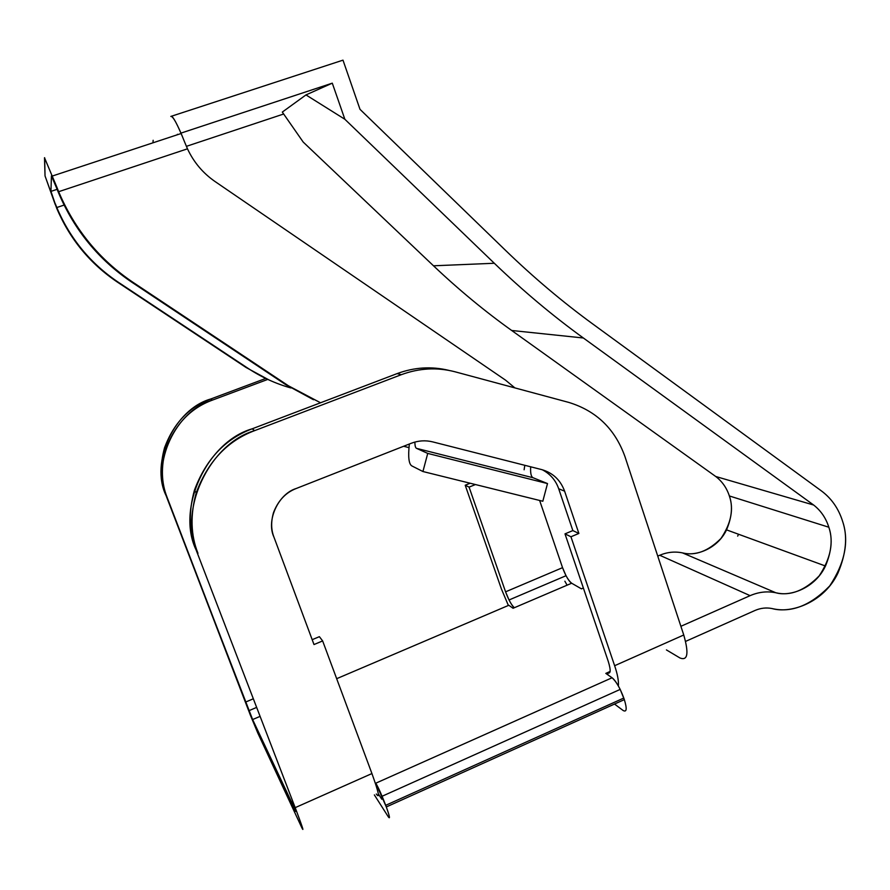 <?xml version="1.0" encoding="UTF-8"?>
<svg xmlns="http://www.w3.org/2000/svg" width="890" height="890" viewBox="0 0 890 890"><rect width="100%" height="100%" fill="white"/><g stroke="black" fill="none" stroke-linecap="round" stroke-linejoin="round"><path stroke-width="1.33" d="M715.716 476.484C722.168 481.412 726.707 487.898 729.355 495.953L828.835 527.225C825.92 518.024 820.847 510.626 813.627 505.019L715.716 476.484L813.627 505.019L583.362 337.989L511.683 330.479L715.716 476.484L511.683 330.479L583.362 337.989C552.645 315.728 522.964 290.819 494.306 263.262L344.853 119.26L332.293 83.159L305.971 94.918L344.853 119.26L305.971 94.918L282.319 112.073L303.212 142.077L433.497 265.798L494.306 263.262L433.497 265.798C458.595 289.595 484.661 311.155 511.683 330.479C484.661 311.155 458.595 289.595 433.497 265.798L303.212 142.077L282.319 112.073L305.971 94.918L332.293 83.159L180.982 133.111L332.293 83.159L344.853 119.26L494.306 263.262C522.964 290.819 552.645 315.728 583.362 337.989L813.627 505.019C820.847 510.626 825.92 518.024 828.835 527.225L729.355 495.953C732.893 505.754 731.947 517.057 726.54 529.861C717.585 548.874 695.535 556.728 682.497 552.89L775.802 592.751C790.465 597.023 815.307 587.834 825.475 566.018C831.638 551.344 832.762 538.405 828.835 527.225C833.908 542.221 830.693 558.442 819.189 575.886C804.76 590.626 790.298 596.244 775.802 592.751L682.497 552.89C674.854 551.311 667.266 552.1 659.724 555.26L750.114 595.655C758.636 591.972 767.202 591.005 775.802 592.751C767.202 591.005 758.636 591.972 750.114 595.655L680.883 626.304L750.114 595.655L659.724 555.26C667.266 552.1 674.854 551.311 682.497 552.89C695.39 556.05 708.218 551.233 720.989 538.439C731.146 523.264 733.939 509.102 729.355 495.953C726.707 487.898 722.168 481.412 715.716 476.484M737.665 536.114L738.567 534.256M842.574 521.217C847.792 536.192 846.245 553.48 837.935 573.082C824.363 601.929 791.51 614.122 771.986 608.538C766.245 607.392 760.549 608.059 754.887 610.518C760.549 608.059 766.245 607.392 771.986 608.538C791.321 613.11 810.568 605.578 829.714 585.943C844.999 562.747 849.283 541.176 842.574 521.217C838.436 508.19 831.127 497.899 820.625 490.334C831.127 497.899 838.436 508.19 842.574 521.217M295.88 811.302L292.276 801.434L295.569 811.435L252.627 719.554L166.007 495.418L257.755 732.937L301.688 827.444C304.514 833.162 302.344 826.576 295.191 807.653L196.145 550.02L295.191 807.653L371.931 773.555L322.636 640.922L371.931 773.555L295.191 807.653C302.344 826.576 304.514 833.162 301.688 827.444L257.755 732.937L250.435 715.304L166.007 495.418C149.82 462.233 174.585 409.111 210.752 398.998L265.676 378.473L210.752 398.998L212.343 400.144C175.831 410.368 150.822 464.013 167.164 497.51L248.944 710.687L252.627 719.554L259.791 716.495L252.627 719.554L295.88 811.302M592.584 323.849L820.625 490.334L592.584 323.849C562.569 301.955 533.566 277.469 505.587 250.413C533.566 277.469 562.569 301.955 592.584 323.849M360.005 109.337L505.587 250.413L360.005 109.337L342.995 60.153L360.005 109.337M44.5 157.741L56.838 187.134L56.726 188.324L51.431 175.875L50.953 191.372L57.116 189.325L50.953 191.372L56.715 208.293L45.034 175.931L55.236 204.544L50.953 191.372L51.431 175.875L56.726 188.324L56.838 187.134L44.5 157.741L45.034 175.931L44.645 157.697M171.414 116.245L342.995 60.153L171.414 116.245M568.71 402.391C596.256 410.813 615.012 428.902 624.969 456.637C615.012 428.902 596.256 410.813 568.71 402.391L455.057 371.798C437.112 367.125 419.19 368.093 401.312 374.69C419.19 368.093 437.112 367.125 455.057 371.798L568.71 402.391M178.078 134.512L177.377 134.301L178.078 134.512M170.824 116.434C172.971 115.834 177.711 124.722 185.053 143.09L181.237 133.722C175.608 120.951 172.137 115.188 170.824 116.434M58.651 191.706L187.479 148.819L185.053 143.09L187.479 148.819L58.651 191.706L58.195 190.56L58.651 191.706C74.682 229.475 99.435 259.658 132.91 282.264L131.876 282.252L288.493 385.826L132.91 282.264C99.435 259.658 74.682 229.475 58.651 191.706M56.838 187.134L58.195 190.56L56.838 187.134M131.876 282.252L132.91 282.264L288.493 385.826L320.545 402.77L285.668 384.602L131.876 282.252C98.801 259.925 74.348 230.121 58.529 192.819C74.348 230.121 98.801 259.925 131.876 282.252M56.726 188.324L58.529 192.819L56.726 188.324M514.898 387.907L505.565 380.164L214.98 181.482C202.92 173.116 193.742 162.225 187.479 148.819C193.742 162.225 202.92 173.116 214.98 181.482L505.565 380.164L514.898 387.907M411.903 465.948L422.928 471.522L427.734 453.411L416.576 448.371C415.474 447.926 414.918 445.823 414.885 442.063C414.918 445.823 415.474 447.926 416.576 448.371L427.734 453.411L422.928 471.522L542.811 501.248L547.506 483.57L427.734 453.411L547.506 483.57L542.811 501.248L422.928 471.522L411.903 465.948C408.81 464.191 407.954 456.882 409.344 444.021C407.954 456.882 408.81 464.191 411.903 465.948M530.685 466.805C530.295 473.213 531.13 476.873 533.166 477.774L547.506 483.57L533.166 477.774L416.576 448.371L533.166 477.774C531.13 476.873 530.295 473.213 530.685 466.805M524.8 465.303L524.121 469.775M313.502 399.743L285.668 384.602L313.502 399.743M55.302 203.732L56.804 207.526L64.069 205.089L56.804 207.526L55.302 203.732M153.147 140.275L153.002 142.344M117.536 282.197L118.237 282.197C90.491 263.507 70.01 238.609 56.804 207.526C70.01 238.609 90.491 263.507 118.237 282.197L247.999 368.315C261.382 377.149 275.689 383.701 290.919 387.962C275.689 383.701 261.382 377.149 247.999 368.315L117.536 282.197C90.057 263.685 69.787 239.054 56.715 208.293C69.787 239.054 90.057 263.685 117.536 282.197L246.029 367.47L269.203 380.063L246.029 367.47L117.536 282.197M408.944 447.614L403.626 446.268M253.071 698.895L245.584 702.077L253.071 698.895M505.576 591.828L562.547 567.664L539.64 500.469L562.547 567.664C565.473 575.552 568.521 580.736 571.669 583.228L581.426 588.846L583.362 588.012L581.426 588.846L571.669 583.228C570.178 582.372 568.287 579.868 566.018 575.719L562.547 567.664L505.576 591.828L509.036 599.982C511.227 604.21 512.996 606.791 514.342 607.725L571.669 583.228L514.342 607.725C511.472 605.078 508.546 599.782 505.576 591.828L469.086 487.119L505.576 591.828M267.745 379.418L212.343 400.144L267.745 379.418M475.438 484.549L469.086 487.119L465.214 485.228L501.426 589.013L508.168 604.966L501.426 589.013L465.214 485.228L469.086 487.119L475.438 484.549M567.097 585.186L564.872 581.203M470.154 483.237L465.214 485.228L470.154 483.237M212.343 400.144L210.752 398.998C189.125 406.941 173.728 423.173 164.561 447.703C159.777 465.136 160.256 481.045 166.007 495.418L167.164 497.51C161.357 483.003 160.868 466.939 165.707 449.328C174.952 424.563 190.505 408.165 212.343 400.144M319.388 636.673L322.636 640.922L314.003 644.549L273.92 537.048L314.003 644.549L322.636 640.922L319.388 636.673L312.19 639.676L319.388 636.673M448.905 370.385C431.539 366.168 414.284 367.247 397.129 373.6L401.312 374.69L254.662 430.627C209.039 443.676 177.544 511.45 197.969 553.324C190.727 535.168 190.148 514.987 196.234 492.804C207.882 461.576 227.362 440.85 254.662 430.627L401.312 374.69L397.129 373.6L252.159 428.824L254.662 430.627L252.159 428.824C225.181 438.915 205.935 459.385 194.421 490.223C188.413 512.139 188.992 532.075 196.145 550.02C175.964 508.635 207.07 441.707 252.159 428.824L397.129 373.6C414.284 367.247 431.539 366.168 448.905 370.385M273.92 537.048C266.054 520.494 278.325 493.861 296.248 488.488L411.169 443.298C418.278 440.583 425.431 440.105 432.651 441.874L541.732 469.609C552.857 472.824 560.478 480.01 564.605 491.158L578.878 533.444L570.946 536.77L614.634 665.709L683.754 634.993L624.969 456.637L683.754 634.993C689.005 653.382 687.748 661.048 679.971 657.977L666.443 649.923L679.971 657.977C687.748 661.048 689.005 653.382 683.754 634.993L614.634 665.709L570.946 536.77L578.878 533.444L564.605 491.158L558.697 488.766L572.848 530.585L578.878 533.444L572.848 530.585L564.994 533.866L570.946 536.77L564.994 533.866L608.27 661.404C611.063 670.571 610.74 674.331 607.325 672.707L608.104 674.998L607.325 672.707C610.74 674.331 611.063 670.571 608.27 661.404L564.994 533.866L572.848 530.585L558.697 488.766C555.749 480.3 550.276 473.958 542.288 469.753C550.276 473.958 555.749 480.3 558.697 488.766L564.605 491.158C560.478 480.01 552.857 472.824 541.732 469.609L432.651 441.874C425.431 440.105 418.278 440.583 411.169 443.298L296.248 488.488C285.801 492.515 278.236 500.503 273.564 512.44C270.927 521.429 271.038 529.628 273.92 537.048M618.372 685.968C618.795 681.017 617.549 674.264 614.634 665.709C617.549 674.264 618.795 681.017 618.372 685.968M376.292 794.014C380.152 799.198 378.695 792.378 371.931 773.555M610.173 671.438L605.812 673.385L612.064 677.768C616.236 681.473 620.152 688.226 623.801 698.049L385.693 805.328C381.81 795.148 378.506 787.761 375.803 783.189L386.305 806.941L385.693 805.328L623.801 698.049L624.335 699.629L620.197 689.405C617.004 683.231 614.3 679.359 612.064 677.768L375.803 783.189L612.064 677.768L605.812 673.385L610.173 671.438M186.377 146.349L283.665 114.009L186.377 146.349M657.755 556.105L659.724 555.26L657.755 556.105M513.063 608.27L514.342 607.725L513.063 608.27L508.802 605.278L513.063 608.27M685.6 641.39L754.887 610.518L685.6 641.39M507.2 605.968L508.802 605.278L507.2 605.968M336.676 678.692L508.802 605.278L336.676 678.692M388.307 816.82L374.356 794.892L388.307 816.82C390.321 819.557 389.653 816.264 386.305 806.941L624.335 699.629C627.116 708.785 626.727 712.423 623.178 710.52C626.727 712.423 627.116 708.785 624.335 699.629L386.305 806.941C389.653 816.264 390.321 819.557 388.307 816.82M614.512 704.057L623.178 710.52M381.777 799.231L378.395 794.002L381.777 799.231M726.54 529.861L825.475 566.018M181.148 133.511L52.465 175.986M256.365 707.528L248.944 710.687M566.018 575.719L509.036 599.982M164.561 447.703L165.707 449.328M194.421 490.223L196.234 492.804M620.197 689.405L382.099 796.261"/></g></svg>
